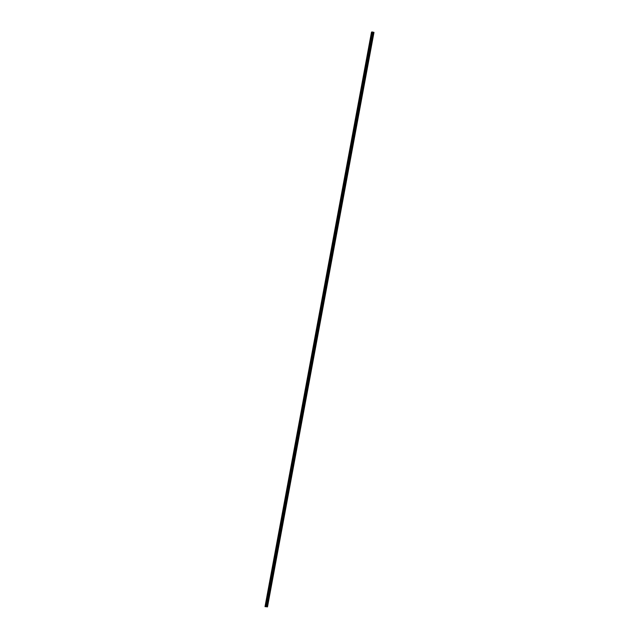 <?xml version="1.0" encoding="UTF-8"?>
<svg xmlns="http://www.w3.org/2000/svg" width="639" height="639" viewBox="0 0 639 639"><rect width="100%" height="100%" fill="white"/><g stroke="black" fill="none" stroke-linecap="round" stroke-linejoin="round"><path stroke-width="0.96" d="M371.762 33.06L371.507 32.086L265.017 606.643L266.311 606.667L372.801 32.118L371.962 31.998L265.473 606.547M370.045 42.302L371.61 32.964M368.336 51.543L369.901 42.206M366.626 60.785L368.192 51.447M364.909 70.026L366.474 60.689M363.2 79.268L364.765 69.931M361.482 88.509L363.048 79.172M359.773 97.751L361.339 88.414M358.056 106.993L359.621 97.655M356.346 116.234L357.912 106.897M354.629 125.476L356.195 116.138M352.92 134.717L354.485 125.388M351.202 143.967L352.776 134.629M349.493 153.208L351.059 143.871M347.784 162.45L349.349 153.112M346.066 171.691L347.632 162.354M344.357 180.933L345.923 171.595M342.64 190.174L344.205 180.837M340.93 199.416L342.496 190.079M339.213 208.657L340.779 199.32M337.504 217.899L339.069 208.562M335.787 227.141L337.352 217.803M334.077 236.382L335.643 227.045M332.368 245.624L333.933 236.286M330.651 254.865L332.216 245.536M328.941 264.115L330.507 254.777M327.224 273.356L328.789 264.019M325.515 282.598L327.08 273.26M323.797 291.839L325.363 282.502M322.088 301.081L323.653 291.743M320.371 310.322L321.936 300.985M318.661 319.564L320.227 310.227M316.944 328.805L318.518 319.468M315.235 338.047L316.8 328.71M313.525 347.289L315.091 337.951M311.808 356.53L313.374 347.193M310.099 365.772L311.664 356.434M308.381 375.013L309.947 365.676M306.672 384.263L308.238 374.925M304.955 393.504L306.52 384.167M303.245 402.746L304.811 393.408M301.528 411.987L303.094 402.65M299.819 421.229L301.384 411.891M298.109 430.47L299.675 421.133M296.392 439.712L297.958 430.374M294.683 448.953L296.248 439.616M292.966 458.195L294.531 448.858M291.256 467.436L292.822 458.099M289.539 476.678L291.104 467.341M287.83 485.92L289.395 476.582M286.112 495.161L287.678 485.824M284.403 504.403L285.968 495.073M282.686 513.652L284.251 504.315M280.976 522.894L282.542 513.556M279.267 532.135L280.833 522.798M277.55 541.377L279.115 532.039M275.84 550.618L277.406 541.281M274.123 559.86L275.689 550.522M272.414 569.101L273.979 559.764M270.696 578.343L272.262 569.006M268.987 587.584L270.553 578.247M267.27 596.826L268.835 587.489M265.56 606.068L265.664 605.524M266.112 606.731L266.543 606.802M266.311 606.667L265.017 606.643M373.983 32.373L267.493 606.922L373.983 32.373L267.366 606.874L373.855 32.317L372.801 32.118L266.335 606.675M266.798 606.77L373.28 32.214L266.822 606.77M265.465 605.692L267.126 596.73M265.241 606.595L371.722 32.046M265.297 606.603L265.417 605.972M265.832 606.523L372.321 31.966M265.696 606.499L372.178 31.95M267.477 606.922L373.959 32.365M267.334 606.858L373.823 32.309M267.094 606.802L373.583 32.254M267.038 606.794L373.527 32.246M266.695 606.754L373.176 32.206M266.655 606.746L373.144 32.198M266.136 606.595L372.625 32.038M266.096 606.579L372.585 32.03"/></g></svg>
